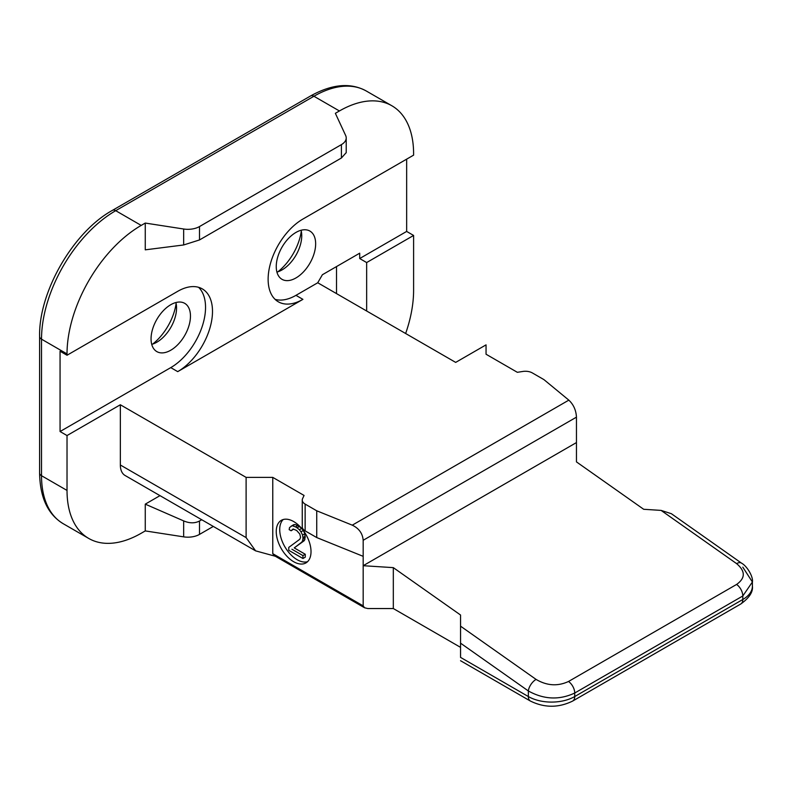 <?xml version="1.0" encoding="UTF-8"?>
<svg xmlns="http://www.w3.org/2000/svg" width="792" height="792" viewBox="0 0 792 792"><rect width="100%" height="100%" fill="white"/><g stroke="black" fill="none" stroke-linecap="round" stroke-linejoin="round"><path stroke-width="1.19" d="M277.853 271.814A40.986 23.661 120 0 0 301.297 231.205M152.668 344.084A40.986 23.661 120 0 0 176.111 303.485M336.521 266.567L336.521 293.604M346.213 152.618L341.411 158.004L341.411 144.619A16.394 9.464 0 0 0 346.213 137.927A16.394 9.464 0 0 0 345.649 135.481L335.363 113.315L339.422 110.969L313.919 96.248A104.91 60.568 -60 0 1 366.369 91.05C350.648 82.388 332.066 84.011 310.642 95.921A6.554 3.782 60 0 1 313.919 96.248L115.701 210.682A104.91 60.568 -60 0 0 41.521 339.174L41.521 475.705A104.91 60.568 -60 0 0 63.251 523.73C47.876 514.444 39.996 497.544 39.6 473.022A6.554 3.782 0 0 0 41.521 475.705L67.023 490.426A104.91 60.568 120 0 0 88.754 538.451A104.91 60.568 120 0 0 141.204 533.254L145.263 530.917L145.263 504.148L183.655 520.898C189.575 523.403 194.852 523.443 199.495 521.017L199.495 534.402A16.394 9.464 180 0 1 183.655 536.857L145.263 530.917M341.411 144.619L199.495 226.561L199.495 239.946L183.655 244.966L145.263 249.836L145.263 223.067L183.655 229.007A16.394 9.464 0 0 0 199.495 226.561M145.263 223.067L141.204 225.413A104.91 60.568 120 0 0 67.023 353.905L67.023 355.242L60.063 351.222L60.063 431.531L67.023 435.55L67.023 490.426M405.643 333.511A104.91 60.568 120 0 0 413.602 290.327L413.602 235.452L366.656 262.558L366.656 311.008M159.984 495.643L145.263 504.148M302.257 500.079A9.831 5.683 0 0 0 305.138 504.098L305.138 530.868A9.831 5.683 0 0 1 302.257 526.848L302.257 500.079A9.831 5.683 0 0 1 302.593 498.613L304.069 495.445L272.765 477.378L246.104 477.378L120.344 404.762L67.023 435.55M120.344 404.762L120.344 464.993L246.104 537.6L255.618 550.856L275.319 556.251M255.618 550.856L125.096 475.497A22.948 13.246 -60 0 1 120.344 464.993M339.422 110.969A104.91 60.568 120 0 1 391.872 105.772A104.91 60.568 120 0 1 413.602 153.806L413.602 155.143L302.91 219.057A49.173 28.393 -60 0 0 270.775 262.39A49.173 28.393 -60 0 0 278.319 301.792A49.173 28.393 -60 0 0 302.91 299.356L177.715 371.636A49.173 28.393 -60 0 0 209.85 328.304A49.173 28.393 -60 0 0 202.306 288.892A49.173 28.393 -60 0 0 177.715 291.327L67.023 355.242M413.602 235.452L406.652 231.432L359.707 258.538L359.707 253.183L322.384 274.735L317.74 282.764L455.677 362.399L486.05 344.867L486.05 354.232L517.344 372.309L522.829 371.458A9.831 5.683 0 0 1 532.333 372.923L543.926 379.615L568.824 400.138C573.507 404.524 576.061 410.187 576.457 417.146L576.457 442.57L363.182 565.706L393.317 567.636L460.548 615.018L460.548 626.165L536.075 679.407C546.916 685.793 557.736 686.486 568.527 681.476L736.609 584.437C745.5 578.081 745.5 571.141 736.609 563.627L661.082 510.394L671.378 513.701L741.51 563.132A9.831 5.019 -54.8 0 0 736.609 563.627M359.707 258.538L366.656 262.558M305.138 504.098L316.731 510.791L352.272 525.165C358.974 528.393 362.607 533.432 363.182 540.283L363.182 605.86L364.538 607.761L367.815 608.543L393.317 608.543L460.548 647.361M317.74 282.764L295.951 295.347L302.91 299.356M198.584 287.318A49.173 28.393 120 0 1 201.871 327.462A49.173 28.393 120 0 1 170.765 367.617L60.063 431.531M190.466 316.087A27.868 16.087 120 0 0 184.694 303.336A27.868 16.087 120 0 0 163.221 310.801A27.868 16.087 120 0 0 151.054 338.847A27.868 16.087 120 0 0 156.826 351.599A27.868 16.087 120 0 0 178.309 344.134A27.868 16.087 120 0 0 190.466 316.087M275.091 299.356A49.173 28.393 120 0 0 295.951 295.347M406.652 159.162L406.652 231.432M315.652 243.817A27.868 16.087 120 0 0 309.88 231.056A27.868 16.087 120 0 0 288.407 238.521A27.868 16.087 120 0 0 276.25 266.567A27.868 16.087 120 0 0 282.021 279.328A27.868 16.087 120 0 0 303.494 271.864A27.868 16.087 120 0 0 315.652 243.817M301.742 235.719L301.742 235.788A27.868 16.087 120 0 0 301.742 235.778A27.868 16.087 120 0 0 301.069 230.264M276.923 272.092A27.868 16.087 120 0 0 282.041 269.914A27.868 16.087 120 0 0 301.742 235.788M176.557 307.999L176.557 308.058A27.868 16.087 120 0 0 175.883 302.534M151.737 344.362A27.868 16.087 120 0 0 156.856 342.193A27.868 16.087 120 0 0 176.557 308.058M213.305 526.433L199.495 534.402M201.713 519.74L199.495 521.017M661.082 510.394L643.688 509.286L576.457 461.894L576.457 442.57M460.548 643.163L528.353 690.961C543.847 699.554 559.301 700.247 574.725 693.03L742.797 595.99L742.797 599.504A9.831 5.683 -120 0 1 740.758 604.009C749.301 597.871 753.182 591.901 752.4 586.12A32.789 18.929 180 0 1 742.797 599.504L574.725 696.544A32.789 18.929 180 0 1 528.353 696.544L460.548 657.39C460.548 661.934 460.548 661.934 460.548 657.39L460.548 626.165M393.317 608.543L393.317 567.636M364.538 607.761L274.131 555.558L272.765 553.667L272.765 477.378M311.018 551.658A24.592 14.197 -120 0 0 300.287 526.908A24.592 14.197 -120 0 0 281.338 520.324A24.592 14.197 -120 0 0 276.25 531.581A24.592 14.197 -120 0 0 286.981 556.331A24.592 14.197 -120 0 0 305.93 562.914A24.592 14.197 -120 0 0 311.018 551.658M246.104 477.378L246.104 537.6M316.731 510.791L316.731 537.56L363.182 556.34M305.138 530.868L316.731 537.56M736.609 584.437A9.831 5.683 60 0 1 742.797 595.99L752.4 582.001L742.797 567.151M283.199 519.532A24.592 14.197 -120 0 0 279.725 529.571A24.592 14.197 -120 0 0 289.337 553.083A24.592 14.197 -120 0 0 307.543 561.696M293.624 529.145L291.129 530.769L293.099 529.007L296.644 530.472L299.802 534.036L300.584 537.392L299.802 539.263L288.763 547.411L288.763 550.321L302.95 558.509L305.267 557.172L305.267 554.271L294.238 547.896L304.088 540.807L304.88 539.52L304.88 533.709L303.356 530.591M301.376 528.115L297.782 525.542L295.02 524.532L293.446 524.779L289.555 527.531L289.159 529.63L291.129 530.769M295.02 524.532L291.129 526.126M297.782 525.542L295.465 526.878L292.703 525.868M299.356 526.452L297.04 527.789L295.465 526.878M301.653 528.442L299.406 529.739L297.04 527.789M303.277 530.482L300.98 531.808L299.406 529.739M304.88 533.709L302.554 535.046L300.98 531.808M305.267 536.253L302.95 537.6L302.554 535.046M305.267 537.422L302.95 538.758L302.95 537.6M304.88 539.52L302.554 540.857L302.95 538.758M304.088 540.807L301.772 542.144L302.554 540.857M294.238 547.896L301.772 542.144M305.267 554.271L302.95 555.608L291.921 549.232M302.95 558.509L302.95 555.608M341.411 158.004L199.495 239.946M39.6 473.022L39.6 336.501A6.554 3.782 0 0 0 41.521 339.174L67.023 353.905M39.6 336.501C38.63 291.812 73.24 231.868 112.424 210.365A6.554 3.782 60 0 1 115.701 210.682L141.204 225.413M352.272 525.165L568.824 400.138M170.765 367.617L177.715 371.636M183.655 520.898L183.655 536.857M740.758 604.009L572.685 701.049A9.831 5.683 -120 0 0 574.725 696.544L574.725 693.03A9.831 5.683 60 0 0 568.527 681.476M572.685 701.049C558.588 707.949 544.49 707.949 530.393 701.049A9.831 5.683 -60 0 1 528.353 696.544L528.353 690.961A9.831 5.019 125.2 0 1 536.075 679.407M363.182 605.86L272.765 553.667M363.182 540.283L576.457 417.146M183.655 229.007L183.655 244.966M112.424 210.365L310.642 95.921M346.213 152.826L346.213 137.927M88.754 538.451L63.251 523.73M391.872 105.772L366.369 91.05M530.393 701.049L460.548 660.716M752.4 586.12L752.4 582.001C753.439 577.21 747.361 566.27 741.51 563.132"/></g></svg>
